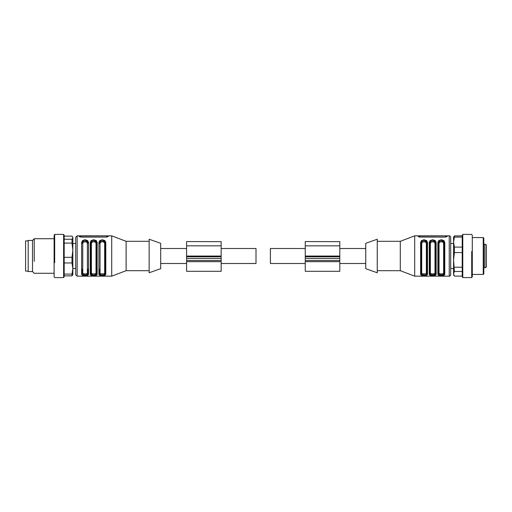 <?xml version="1.0" encoding="UTF-8"?>
<svg xmlns="http://www.w3.org/2000/svg" width="512" height="512" viewBox="0 0 512 512"><rect width="100%" height="100%" fill="white"/><g stroke="black" fill="none" stroke-linecap="round" stroke-linejoin="round"><path stroke-width="0.77" d="M221.152 263.488L256 263.488L256 248.512L221.152 248.512M305.248 263.488L270.4 263.488L270.4 248.512L305.248 248.512M339.808 241.645L305.248 241.555L339.808 241.645L339.808 271.302L305.248 271.302L305.248 241.645M305.248 258.515L339.808 258.515M221.152 241.645L186.592 241.555L221.152 241.645L221.152 271.302L186.592 271.302L186.592 241.645M186.592 258.515L221.152 258.515M462.208 237.082L454.4 237.082L454.4 235.885L453.568 237.28L453.568 274.72L454.4 276.115L462.208 276.115M454.4 237.082L453.568 242.086L454.4 247.098L454.4 252.576L453.568 259.891L454.4 271.494L453.568 273.805L454.4 276.115M454.4 235.885L462.208 235.885M462.208 271.494L454.4 271.494M454.4 267.213L462.208 267.213L462.208 252.576L454.4 252.576M454.4 247.098L462.208 247.098M462.784 277.6L462.784 234.4L462.208 235.398L462.208 276.602L462.784 277.6L471.712 277.6L471.712 251.507M471.712 277.6L472.288 276.602L472.288 235.398L471.712 234.4L462.784 234.4M483.232 274.029L483.232 237.568L472.288 237.568M472.288 274.432L483.232 274.432L483.808 273.856L483.808 238.144L483.232 237.568M64.192 274.086L72 274.086L72 275.866L72.832 274.72L72.832 237.28L72 236.134L64.192 236.134M72 274.086L72.832 268.678L72 262.963L72 257.331L72.832 250.214L72.832 240.883L72.832 250.214L72 243.098L72 239.245L72.832 237.69L72.589 236.864M72 275.866L64.192 275.866M64.192 239.245L72 239.245M72 243.098L64.192 243.098L64.192 257.331L72 257.331M72 262.963L64.192 262.963M63.616 234.4L63.616 277.6L64.192 276.602L64.192 235.398L63.616 234.4L54.688 234.4L54.688 262.675M54.688 234.4L54.112 235.398L54.112 276.602L54.688 277.6L63.616 277.6M34.24 261.338L34.24 238.72L54.112 238.72M34.24 238.72L32.512 240.448L32.512 271.552L34.24 273.28L54.112 273.28M32.512 271.552L28.192 271.552L28.192 240.448L32.512 240.448M377.248 239.226L377.248 272.774L365.728 268.672L365.728 243.328L377.248 239.226M377.248 241.312L400.288 241.312L400.288 270.688L414.688 276.16L449.248 276.16C449.862 276.294 450.342 275.814 450.688 274.72L450.688 237.69M400.288 241.312L414.688 235.84L414.688 276.16M447.085 236.282L445.645 235.885L418.285 236.032L418.285 236.627L419.725 237.082L445.645 237.082L447.085 236.282L447.085 236.627M437.875 242.522L438.752 240.576L441.312 239.757L443.898 240.563L444.781 242.522L444.781 274.413L443.904 275.373L438.758 275.373L437.875 274.413L437.875 242.522M429.235 242.522L430.112 240.576L432.672 239.757L435.258 240.563L436.141 242.522L436.141 274.413L435.264 275.373L430.118 275.373L429.235 274.413L429.235 242.522M427.501 274.413L426.624 275.373L424.064 275.693L421.478 275.373L420.595 274.413L420.595 242.522L421.472 240.576L424.032 239.757L426.618 240.563L427.501 242.522L427.501 274.413L426.925 273.888C426.874 274.784 425.914 275.238 424.045 275.251C422.189 275.245 421.229 274.784 421.165 273.888L420.589 274.413M444.781 242.522L444.205 242.906L444.205 273.888C444.154 274.784 443.194 275.238 441.325 275.251C439.469 275.245 438.509 274.784 438.445 273.888L438.445 242.906C438.502 241.331 439.462 240.48 441.331 240.339C443.187 240.474 444.147 241.325 444.205 242.906L443.629 243.635C443.59 242.522 442.816 241.901 441.318 241.773C439.827 241.914 439.059 242.534 439.021 243.635A0.576 0.378 180 0 1 438.445 243.251L439.219 241.818L442.464 241.363L443.43 241.811L444.205 243.251M436.141 242.522L435.565 242.906L435.565 273.888C435.514 274.784 434.554 275.238 432.685 275.251C430.829 275.245 429.869 274.784 429.805 273.888L429.805 242.906C429.862 241.331 430.822 240.48 432.691 240.339C434.547 240.474 435.507 241.325 435.565 242.906L434.989 243.635C434.95 242.522 434.176 241.901 432.678 241.773C431.187 241.914 430.419 242.534 430.381 243.635A0.576 0.378 180 0 1 429.805 243.251L430.579 241.818L433.824 241.363L434.79 241.811L435.565 243.251M420.589 242.522A0.576 0.384 0 0 1 421.165 242.906C421.222 241.331 422.182 240.48 424.051 240.339C425.907 240.474 426.867 241.325 426.925 242.906L426.707 273.914L422.912 274.323L421.165 273.536L421.165 243.251L421.939 241.818L425.184 241.363L426.15 241.811L426.925 243.251L426.349 243.635C426.31 242.522 425.536 241.901 424.038 241.773C422.547 241.914 421.779 242.534 421.741 243.635A0.576 0.378 0 0 1 421.165 243.251M450.688 274.31L450.688 274.72M444.781 274.413A0.576 0.525 0 0 1 444.205 273.888L444.205 273.536L443.437 274.157L440.192 274.323L438.445 273.536L438.445 273.888A0.576 0.525 180 0 1 437.869 274.413M438.445 242.906A0.576 0.384 180 0 0 437.869 242.522M436.141 274.413A0.576 0.525 0 0 1 435.565 273.888L435.565 273.536L434.797 274.157L431.552 274.323L429.805 273.536L429.805 273.888A0.576 0.525 180 0 1 429.229 274.413M429.805 242.906A0.576 0.384 180 0 0 429.229 242.522M421.165 242.906L421.165 273.888M421.165 273.536L421.741 273.011C421.786 273.6 422.56 273.914 424.058 273.946C425.549 273.907 426.317 273.594 426.349 273.011L426.925 273.888L426.925 242.906L427.501 242.522M438.445 273.536A0.576 0.525 180 0 1 439.021 273.011C439.066 273.6 439.84 273.914 441.338 273.946C442.829 273.907 443.597 273.594 443.629 273.011A0.576 0.525 0 0 1 444.205 273.536M429.805 273.536A0.576 0.525 180 0 1 430.381 273.011C430.426 273.6 431.2 273.914 432.698 273.946C434.189 273.907 434.957 273.594 434.989 273.011A0.576 0.525 0 0 1 435.565 273.536M486.4 246.144L486.4 266.144M486.4 248.813L486.4 249.312M486.4 261.203L486.4 261.651M486.4 262.912L486.4 265.197M486.4 255.302L486.4 255.827M149.152 272.774L149.152 239.226L160.672 243.328L160.672 268.672L149.152 272.774M149.152 270.688L126.112 270.688L126.112 241.312L111.712 235.84L77.152 235.84L75.712 237.28L75.712 274.72L75.712 268.525L72.832 268.525M126.112 270.688L111.712 276.16L111.712 235.84M108.109 236.627L108.109 236.032L106.669 235.885L79.309 236.032L79.309 236.627L80.749 237.082L106.669 237.082L108.109 236.627M87.949 269.094L87.949 273.888A0.576 0.525 180 0 0 88.525 274.413L87.648 275.373L85.088 275.693L82.502 275.373L81.619 274.413L81.619 242.522L82.496 240.576L85.056 239.757L87.642 240.563L88.525 242.522L87.949 242.906C87.891 241.325 86.931 240.474 85.075 240.339C83.206 240.48 82.246 241.331 82.189 242.906L81.613 242.522M96.589 269.094L96.589 273.888A0.576 0.525 180 0 0 97.165 274.413L96.288 275.373L93.728 275.693L91.142 275.373L90.259 274.413L90.259 242.522L91.136 240.576L93.696 239.757L96.282 240.563L97.165 242.522L96.589 242.906C96.531 241.325 95.571 240.474 93.715 240.339C91.846 240.48 90.886 241.331 90.829 242.906L90.829 273.888A0.576 0.525 0 0 1 90.253 274.413M98.899 242.522A0.576 0.384 0 0 1 99.469 242.906C99.526 241.331 100.486 240.48 102.355 240.339C104.211 240.474 105.171 241.325 105.229 242.906L105.229 273.888A0.576 0.525 180 0 0 105.805 274.413L104.928 275.373L102.368 275.693L99.782 275.373L98.899 274.413L98.899 242.522L99.776 240.576L102.336 239.757L104.922 240.563L105.805 242.522L105.229 242.906L105.229 269.094M87.949 273.888C87.898 274.784 86.938 275.238 85.069 275.251C83.213 275.245 82.253 274.784 82.189 273.888L81.613 274.413M82.189 269.094L82.189 273.888M90.259 242.522A0.576 0.384 0 0 1 90.829 242.906L90.829 268.749M96.589 273.888C96.538 274.784 95.578 275.238 93.709 275.251C91.853 275.245 90.893 274.784 90.829 273.888M98.893 274.413A0.576 0.525 0 0 0 99.469 273.888L99.469 269.094M105.229 273.888C105.178 274.784 104.218 275.238 102.349 275.251C100.493 275.245 99.533 274.784 99.469 273.888M72.832 243.475L75.712 243.475L75.712 237.28M82.765 243.635L82.189 243.251L82.963 241.818L86.208 241.363L87.174 241.811L87.949 243.251L87.373 243.635C87.334 242.522 86.56 241.901 85.062 241.773C83.571 241.914 82.803 242.534 82.765 243.635L82.765 273.011C82.81 273.6 83.584 273.914 85.082 273.946C86.573 273.907 87.341 273.594 87.373 273.011A0.576 0.525 180 0 1 87.949 273.536L87.181 274.157L83.936 274.323L82.189 273.536L82.765 273.011M95.814 241.811L96.589 243.251L96.013 243.635C95.974 242.522 95.2 241.901 93.702 241.773C92.211 241.914 91.443 242.534 91.405 243.635A0.576 0.378 0 0 1 90.829 243.251L91.603 241.818L94.848 241.363L95.814 241.811M91.61 274.163L90.829 273.536A0.576 0.525 0 0 1 91.405 273.011C91.45 273.6 92.224 273.914 93.722 273.946C95.213 273.907 95.981 273.594 96.013 273.011A0.576 0.525 180 0 1 96.589 273.536L95.821 274.157L91.61 274.163M104.454 241.811L105.229 243.251L104.653 243.635C104.614 242.522 103.84 241.901 102.342 241.773C100.851 241.914 100.083 242.534 100.045 243.635A0.576 0.378 0 0 1 99.469 243.251L100.243 241.818L103.488 241.363L104.454 241.811M100.25 274.163L99.469 273.536A0.576 0.525 0 0 1 100.045 273.011C100.09 273.6 100.864 273.914 102.362 273.946C103.853 273.907 104.621 273.594 104.653 273.011A0.576 0.525 180 0 1 105.229 273.536L104.461 274.157L100.25 274.163M96.589 268.749L96.589 242.906M105.229 268.749L105.229 243.251M28.192 271.117L25.6 271.117L25.6 240.883L28.192 240.883M305.248 261.664L339.808 261.664M305.248 260.518L339.808 260.518M305.248 256.819L339.808 256.819M305.248 256.058L339.808 256.058M305.248 245.837L339.808 245.837M186.592 261.664L221.152 261.664M186.592 245.837L221.152 245.837M186.592 256.058L221.152 256.058M186.592 256.819L221.152 256.819M186.592 260.518L221.152 260.518M414.688 235.84L449.248 235.84L449.248 276.16M419.725 235.885L419.725 237.082M445.645 237.082L445.645 235.885M439.021 273.011L439.021 243.635M443.629 243.635L443.629 273.011M430.381 273.011L430.381 243.635M434.989 243.635L434.989 273.011M421.741 243.635L421.741 273.011M426.349 273.011L426.349 243.635M483.808 244.192L484.96 244.192L484.96 267.808C486.227 267.162 486.707 266.682 486.4 266.368M111.712 276.16L77.152 276.16L77.152 235.84M88.525 274.413L88.525 242.522M97.165 274.413L97.165 242.522M105.805 274.413L105.805 242.522M80.749 235.885L80.749 237.082M106.669 237.082L106.669 235.885M87.373 273.011L87.373 243.635M91.405 243.635L91.405 273.011M96.013 273.011L96.013 243.635M100.045 243.635L100.045 273.011M104.653 273.011L104.653 243.635M186.592 248.512L160.672 248.512M186.592 263.488L160.672 263.488M365.728 248.512L339.808 248.512M365.728 263.488L339.808 263.488M377.248 270.688L400.288 270.688M449.248 235.84C449.862 235.706 450.342 236.186 450.688 237.28M450.688 243.475L453.568 243.475M450.688 268.525L453.568 268.525M483.808 267.808L484.96 267.808M484.96 244.192C486.195 244.768 486.675 245.248 486.4 245.632M149.152 241.312L126.112 241.312M77.152 276.16L75.712 274.72"/></g></svg>
